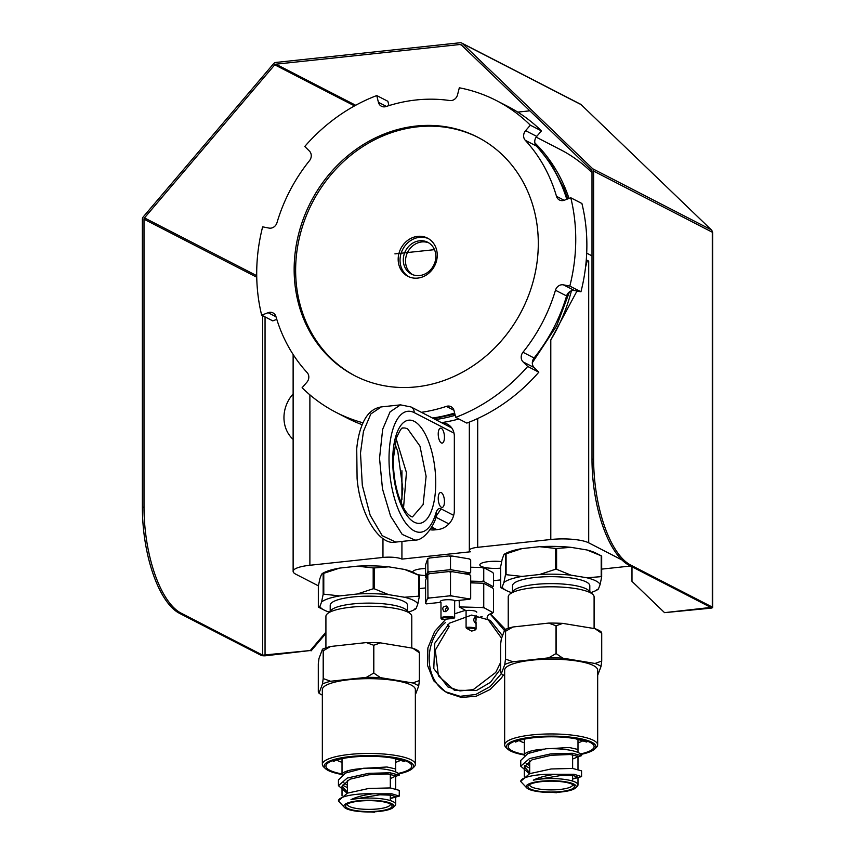<?xml version="1.0" encoding="UTF-8"?>
<svg xmlns="http://www.w3.org/2000/svg" width="855" height="855" viewBox="0 0 855 855"><rect width="100%" height="100%" fill="white"/><g stroke="black" fill="none" stroke-linecap="round" stroke-linejoin="round"><path stroke-width="1.28" d="M630.584 566.021L601.674 569.12M500.656 579.914L493.517 580.673M425.587 587.941L419.356 588.603M592.002 172.678A160.996 142.411 -62.8 0 0 560.399 149.614L536.149 137.131M621.927 559.939L588.7 542.829L588.7 261.138L586.284 259.888M417.614 574.624A15.208 3.57 180 0 0 425.587 575.533M425.587 568.49A15.208 3.57 180 0 0 412.751 572.006A15.208 3.57 180 0 0 412.773 572.177M501.629 561.628A15.208 3.57 180 0 0 479.815 564.834A15.208 3.57 180 0 0 481.183 566.32A15.208 3.57 180 0 0 500.656 568.148M588.7 542.829A28.621 6.712 180 0 0 550.791 539.505L477.699 547.318A14.311 3.356 0 0 0 469.331 550.374A14.311 3.356 0 0 0 470.613 551.764L401.925 559.106A14.311 3.356 0 0 0 382.965 557.449L309.884 565.262A28.621 6.712 180 0 0 293.126 571.375A28.621 6.712 180 0 0 295.702 574.154L318.413 585.846M293.126 393.899A32.201 28.482 -62.8 0 0 293.126 439.385M569.013 198.446A160.996 142.411 -62.8 0 0 534.877 142.913M550.791 539.505L550.791 339.927A160.996 142.411 -62.8 0 0 571.418 290.807M435.494 419.581A160.996 142.411 -62.8 0 0 455.191 415.306M588.7 261.138A28.621 6.712 180 0 0 587.31 260.508L586.274 259.973M550.791 339.927L576.975 291.053M585.557 267.145L587.31 260.508M441.704 422.776A15.401 13.627 117.2 0 1 447.368 424.133A15.401 13.627 117.2 0 1 454.336 436.328L454.336 510.382A17.891 15.828 117.2 0 1 438.059 529.512L434.479 529.897A17.891 15.828 117.2 0 1 430.108 529.726M401.925 559.106L401.925 541.429M401.925 499.373L401.925 470.752M458.879 418.993A160.996 142.411 117.2 0 1 441.426 422.637M421.387 412.313A160.996 142.411 -62.8 0 0 446.396 406.382A7.15 6.327 117.2 0 1 451.013 406.681A7.15 6.327 117.2 0 1 454.048 410.646L455.694 417.358L466.819 423.086A175.307 155.065 -62.8 0 0 538.81 372.182L527.685 366.453L523.046 361.868A7.15 6.327 117.2 0 1 522.961 352.26A160.996 142.411 -62.8 0 0 555.461 290.23A7.15 6.327 117.2 0 1 563.413 284.854L569.815 286.083L580.94 291.812A175.307 155.065 -62.8 0 0 581.913 203.501L570.787 197.772L564.343 200.22A7.15 6.327 117.2 0 1 559.459 200.017A7.15 6.327 117.2 0 1 556.498 196.329A160.996 142.411 -62.8 0 0 525.291 140.316A7.15 6.327 117.2 0 1 525.59 130.665L530.346 125.193L541.471 130.922A175.307 155.065 -62.8 0 0 507.592 106.33L496.466 100.601A175.307 155.065 -62.8 0 0 459.327 87.787L457.532 94.82A7.15 6.327 117.2 0 1 449.762 100.537A160.996 142.411 -62.8 0 0 386.054 106.544A7.15 6.327 117.2 0 1 381.437 106.244A7.15 6.327 117.2 0 1 378.402 102.279L376.756 95.568A175.307 155.065 -62.8 0 0 304.765 146.472L309.403 151.057A7.15 6.327 117.2 0 1 309.489 160.676A160.996 142.411 -62.8 0 0 276.988 222.695A7.15 6.327 117.2 0 1 269.036 228.082L262.635 226.842A175.307 155.065 -62.8 0 0 261.662 315.153L268.107 312.706A7.15 6.327 117.2 0 1 272.991 312.909A7.15 6.327 117.2 0 1 275.951 316.596A160.996 142.411 -62.8 0 0 307.159 372.609A7.15 6.327 117.2 0 1 306.86 382.26L302.104 387.732A175.307 155.065 -62.8 0 0 335.983 412.324A175.307 155.065 -62.8 0 0 363.033 422.808M530.346 125.193A175.307 155.065 -62.8 0 0 496.466 100.601M388.94 105.614L387.881 101.296L376.756 95.568M276.785 319.364L272.788 320.882L261.662 315.153M335.983 412.324L347.109 418.052A175.307 155.065 -62.8 0 0 362.199 424.711M455.694 417.358A175.307 155.065 -62.8 0 0 527.685 366.453M569.815 286.083A175.307 155.065 -62.8 0 0 570.787 197.772M522.662 181.207A134.16 118.674 -62.8 0 0 477.635 137.185A134.16 118.674 -62.8 0 0 310.707 202.143A134.16 118.674 -62.8 0 0 354.814 375.74A134.16 118.674 -62.8 0 0 501.885 340.226A134.16 118.674 -62.8 0 0 522.662 181.207M432.512 418.042A160.996 142.411 -62.8 0 0 454.636 413.04M538.81 372.182L534.172 367.597A7.15 6.327 117.2 0 1 534.086 357.988A160.996 142.411 -62.8 0 0 566.587 295.958A7.15 6.327 117.2 0 1 574.539 290.582L563.413 284.854M566.79 199.29A160.996 142.411 -62.8 0 0 555.077 171.887A160.996 142.411 -62.8 0 0 536.416 146.045A7.15 6.327 117.2 0 1 536.716 136.394L525.59 130.665M541.471 130.922L536.716 136.394M580.94 291.812L574.539 290.582M478.373 137.57A134.16 118.674 -62.8 0 0 312.193 202.902A134.16 118.674 -62.8 0 0 355.562 376.125M434.735 245.182A21.46 18.992 -62.8 0 0 427.532 238.139A21.46 18.992 -62.8 0 0 400.824 248.538A21.46 18.992 -62.8 0 0 407.878 276.315A21.46 18.992 -62.8 0 0 431.412 270.629A21.46 18.992 -62.8 0 0 434.735 245.182M428.451 238.652A21.46 18.992 -62.8 0 0 402.684 249.489A21.46 18.992 -62.8 0 0 408.829 276.764M433.752 248.153A17.891 15.828 -62.8 0 0 427.746 242.275A17.891 15.828 -62.8 0 0 405.494 250.943A17.891 15.828 -62.8 0 0 411.373 274.081A17.891 15.828 -62.8 0 0 430.984 269.346A17.891 15.828 -62.8 0 0 433.752 248.153M428.836 242.906A17.891 15.828 -62.8 0 0 407.717 252.086A17.891 15.828 -62.8 0 0 412.516 274.605M441.34 428.323A7.513 3.025 -96.1 0 1 444.429 436.274A7.513 3.025 -96.1 0 1 442.131 443.104A7.513 3.025 -96.1 0 1 438.326 435.954A7.513 3.025 -96.1 0 1 440.539 428.163A7.513 3.025 -96.1 0 1 441.34 428.323M441.34 492.662A7.513 3.025 -96.1 0 1 444.429 500.613A7.513 3.025 -96.1 0 1 442.131 507.443A7.513 3.025 -96.1 0 1 438.326 500.293A7.513 3.025 -96.1 0 1 440.539 492.501A7.513 3.025 -96.1 0 1 441.34 492.662M475.711 583.014A15.027 3.527 180 0 0 470.688 582.65M491.497 587.471L493.517 586.049L493.517 573.716L492.843 572.551L484.422 567.955A23.972 5.622 180 0 0 482.028 567.538L483.748 568.372L483.748 580.705L482.028 581.443L470.688 581.133M470.688 567.218L482.028 567.538M492.491 587.161A23.972 5.622 180 0 0 492.843 586.466L484.422 581.87A23.972 5.622 180 0 0 482.028 581.443M484.422 567.955L483.748 568.372M484.422 581.87L483.748 580.705M492.843 586.466L493.517 586.049M475.156 629.985A6.445 1.507 180 0 1 471.447 631.011L466.37 628.233L466.082 627.388A7.15 1.678 180 0 1 476.064 628.927A7.15 1.678 180 0 1 475.85 629.333L475.156 629.985A6.445 1.507 180 0 0 473.082 628.478A6.445 1.507 180 0 0 466.37 628.233M475.487 623.22L476.064 619.832L475.134 617.246C473.232 618.999 473.349 620.986 475.487 623.22M466.082 610.513L466.082 627.388M476.78 612.233A7.866 1.849 180 0 0 465.804 610.534L459.456 607.071L459.135 600.37M490.043 614.008L493.517 612.127L493.517 589.373L492.843 588.208L484.422 583.602A23.972 5.622 180 0 0 482.028 583.185L483.748 584.029L483.748 606.783L482.028 607.531L460.845 606.943L459.135 606.099M476.064 616.145L478.362 617.406A23.972 5.622 180 0 0 479.719 617.257L482.102 616.508M470.688 582.875L482.028 583.185M492.491 613.249A23.972 5.622 180 0 0 492.843 612.554L484.422 607.948A23.972 5.622 180 0 0 482.028 607.531M460.845 606.943A23.972 5.622 180 0 0 459.456 607.071M492.843 612.554L493.517 612.127M484.422 583.602L483.748 584.029M484.422 607.948L483.748 606.783M590.858 592.579A49.259 11.553 180 0 0 595.903 590.57A49.259 11.553 180 0 0 598.425 588.999L600.125 584.478A49.259 11.553 180 0 0 586.819 577.766L570.98 575.159A49.259 11.553 180 0 0 539.558 574.507L522.02 576.42A49.259 11.553 180 0 0 503.905 582.479L502.195 587L500.656 587.631L500.656 566.758L502.195 559.181L503.905 554.66L505.455 554.029L505.455 574.891A55.457 13.007 180 0 1 506.085 574.678L506.085 553.816A55.457 13.007 180 0 0 505.455 554.029L503.905 554.66M600.125 584.478L601.674 576.89L601.674 556.028A55.457 13.007 180 0 0 601.535 555.953L595.903 553.089A49.259 11.553 180 0 0 586.819 549.947L570.98 547.339A49.259 11.553 180 0 0 539.558 546.687L522.02 548.6A49.259 11.553 180 0 0 506.417 553.089L504.568 554.029M522.02 548.6L506.085 553.816M586.819 549.947L601.204 555.782L601.204 576.655A55.457 13.007 180 0 1 601.674 576.89M570.98 547.339L556.594 548.45A55.457 13.007 180 0 0 555.494 548.418L555.494 569.291A55.457 13.007 180 0 1 556.594 569.312L556.594 548.45M539.558 546.687L555.494 548.418M500.656 587.631A55.457 13.007 180 0 0 500.784 587.695L506.417 590.57A49.259 11.553 180 0 0 511.472 592.579M503.905 582.479L505.455 574.891M522.02 576.42L506.085 574.678M502.195 587A49.259 11.553 180 0 0 506.417 590.57M598.425 588.999L596.876 589.619M586.819 577.766L601.204 576.655M570.98 575.159L556.594 569.312M539.558 574.507L555.494 569.291M589.8 591.585L589.8 585.739A38.635 9.063 180 0 0 551.165 576.676A38.635 9.063 180 0 0 512.519 585.739L512.519 591.585M594.097 628.543L594.097 596.865A42.932 10.068 180 0 0 592.825 594.439L588.657 590.506A38.635 9.063 180 0 0 551.165 583.623A38.635 9.063 180 0 0 513.663 590.506L509.495 594.439A42.932 10.068 180 0 0 508.233 596.865L508.233 628.361M592.825 594.439A42.932 10.068 180 0 0 551.165 586.797A42.932 10.068 180 0 0 509.495 594.439M524.339 739.169L524.339 755.2A26.826 6.295 180 0 1 543.556 749.162A26.836 6.295 180 0 0 524.329 755.2A26.836 6.295 180 0 0 524.35 755.446A26.826 6.295 180 0 1 524.339 755.2L524.329 755.457M577.777 755.98A26.826 6.295 180 0 1 572.626 758.973A26.836 6.295 180 0 0 576.377 757.348L577.991 756.354L570.135 754.516L551.165 755.275L532.184 759.732L524.329 766.785L529.694 772.706M572.626 778.862L577.991 777.227L573.684 775.709L562.13 775.293L533.296 780.166C538.629 777.494 545.939 775.549 555.216 774.309L574.058 774.299L581.571 776.607L572.626 779.044M575.468 788.011A25.041 5.878 180 0 0 551.646 780.722A25.041 5.878 180 0 0 526.648 787.797A25.041 5.878 180 0 0 526.862 788.011A25.041 5.878 180 0 0 551.165 792.467A25.041 5.878 180 0 0 575.468 788.011L577.2 786.376A26.836 6.295 180 0 0 577.991 784.858A26.836 6.295 180 0 0 562.13 779.119A26.836 6.295 180 0 0 533.296 780.166M526.114 763.312L529.694 765.749L526.114 763.312M555.216 774.309A30.406 7.139 180 0 0 520.748 781.385A30.406 7.139 180 0 0 520.759 781.523L526.862 788.011M520.748 781.31L529.662 773.657L551.165 768.966L572.668 768.442L581.571 770.879L581.571 776.607M529.694 768.111L524.543 765.578M529.448 773.743L520.748 766.176L520.748 760.448L527.856 753.544L545.864 748.788A30.406 7.139 180 0 1 581.56 755.66L576.377 757.348M520.748 766.176L529.544 758.567L550.844 753.864L572.326 753.276L581.56 755.66M528.39 787.712A23.256 5.451 180 0 0 556.338 791.912A23.256 5.451 180 0 0 573.726 785.285A23.256 5.451 180 0 0 551.165 781.139A23.256 5.451 180 0 0 528.593 785.285A23.256 5.451 180 0 0 528.39 787.712M529.758 784.463A21.46 5.034 180 0 0 529.694 784.858A21.46 5.034 180 0 0 530.143 785.884A21.46 5.034 180 0 0 553.356 789.87A21.46 5.034 180 0 0 572.626 784.858A21.46 5.034 180 0 0 572.561 784.463M512.925 626.993A52.166 12.237 180 0 0 504.781 629.708L505.497 631.289A55.735 13.082 180 0 1 505.562 631.268L512.925 626.993L548.654 623.092A52.166 12.237 180 0 1 562.772 623.38L556.124 625.764A55.735 13.082 180 0 0 556.017 625.764L556.017 653.583A55.735 13.082 180 0 1 556.124 653.594L562.772 658.158A52.166 12.237 180 0 0 548.654 657.869L556.017 653.583M548.654 623.092L556.017 625.764M601.674 633.266A55.735 13.082 180 0 1 601.717 633.288L601.012 631.706A52.166 12.237 180 0 0 595.027 628.692L601.674 633.266L601.674 661.086L595.027 663.469L562.772 658.158M504.781 629.708L501.319 638.92L500.603 644.296L500.603 672.115L501.319 673.697A52.166 12.237 180 0 0 504.653 675.632M597.666 675.343L601.012 666.483A52.166 12.237 180 0 0 595.027 663.469M601.012 666.483L601.717 661.107A55.735 13.082 180 0 0 601.674 661.086M548.654 657.869L512.925 661.77L505.562 659.098A55.735 13.082 180 0 0 505.497 659.12L504.781 664.495L501.319 673.697L490.204 686.533L475.786 694.474L460.118 696.312L445.508 691.748L433.72 680.794L427.511 665.361L427.863 647.962L434.703 631.407L445.872 619.17M512.925 661.77A52.166 12.237 180 0 0 504.781 664.495M562.772 623.38L595.027 628.692M601.717 633.288L601.717 661.107M556.124 625.764L556.124 653.594M505.562 631.268L505.562 659.098M505.497 631.289L505.497 659.12M580.983 754.42A44.717 10.495 180 0 0 594.556 749.14L596.298 747.494A46.512 10.912 180 0 0 597.666 744.865L597.666 670.096A46.512 10.912 180 0 0 551.165 659.184A46.512 10.912 180 0 0 504.653 670.096L504.653 744.865A46.512 10.912 180 0 0 506.032 747.494L507.763 749.14A44.717 10.495 180 0 0 510.617 751.032A44.717 10.495 180 0 0 524.339 754.997M597.666 744.865A46.512 10.912 180 0 0 551.165 733.953A46.512 10.912 180 0 0 504.653 744.865M594.556 749.14A44.717 10.495 180 0 0 551.165 736.112A44.717 10.495 180 0 0 507.763 749.14M447.956 624.385L449.196 626.405L447.304 624.941M487.457 618.721A2.683 1.24 -57.7 0 1 487.831 615.814A2.683 1.24 -57.7 0 1 490.31 614.179A2.683 1.24 -57.7 0 1 490.332 614.189L504.471 630.541M325.915 632.176L310.301 650.527L262.677 655.154L181.089 613.142A89.444 36.049 83.9 0 1 144.003 507.111L144.003 219.179A1.785 1.582 117.2 0 1 144.474 217.897L274.744 64.82A1.785 1.582 117.2 0 1 275.887 64.178L460.108 44.492A1.785 1.582 117.2 0 1 461.262 44.877L591.521 170.102A1.785 1.582 117.2 0 1 592.002 171.278L592.002 459.221A89.444 36.049 83.9 0 0 629.088 565.251L710.836 607.435L664.538 612.65L631.984 581.357L631.984 566.747M310.301 650.527L265.787 655.742A3.58 0.844 -0 0 1 261.053 655.325L179.465 613.324A89.444 36.049 83.9 0 1 142.368 507.282L142.368 219.35A3.58 3.164 -62.8 0 1 143.33 216.785L273.589 63.708A3.58 3.164 -62.8 0 1 275.887 62.447L460.108 42.75A3.58 3.164 -62.8 0 1 462.405 43.52L592.675 168.756A3.58 3.164 -62.8 0 1 593.627 171.107L593.627 459.039A89.444 36.049 83.9 0 0 630.712 565.08L629.088 565.251M311.049 650.901L325.915 633.427M529.854 110.819L517.745 112.112M664.538 612.65L710.537 608.204A3.58 0.844 180 0 0 712.632 607.435L712.632 232.56A3.58 0.844 180 0 0 712.301 232.207A3.58 3.164 -62.8 0 0 711.349 229.856L581.09 104.62A3.58 3.164 -62.8 0 0 580.427 104.15L461.743 43.049M712.632 607.435A3.58 0.844 180 0 0 712.301 607.082L630.712 565.08M408.54 612.073A49.259 11.553 180 0 0 413.596 610.053A49.259 11.553 180 0 0 416.107 608.482L417.817 603.961A49.259 11.553 180 0 0 404.501 597.25L388.672 594.653A49.259 11.553 180 0 0 357.251 594.001L339.713 595.914A49.259 11.553 180 0 0 321.587 601.973L319.888 606.484L318.338 607.114L318.338 586.252L319.888 578.664L321.587 574.143L323.137 573.513L323.137 594.385A55.457 13.007 180 0 1 323.778 594.172L323.778 573.31A55.457 13.007 180 0 0 323.137 573.513L321.587 574.143M417.817 603.961L419.356 596.384L419.356 575.511A55.457 13.007 180 0 0 419.228 575.447L413.596 572.572A49.259 11.553 180 0 0 404.501 569.43L388.672 566.822A49.259 11.553 180 0 0 357.251 566.17L339.713 568.083A49.259 11.553 180 0 0 324.109 572.572L322.26 573.513M339.713 568.083L323.778 573.31M404.501 569.43L418.897 575.276L418.897 596.149A55.457 13.007 180 0 1 419.356 596.384M388.672 566.822L374.287 567.934A55.457 13.007 180 0 0 373.186 567.912L373.186 588.774A55.457 13.007 180 0 1 374.287 588.806L374.287 567.934M357.251 566.17L373.186 567.912M318.338 607.114A55.457 13.007 180 0 0 318.477 607.189L324.109 610.053A49.259 11.553 180 0 0 329.154 612.073M321.587 601.973L323.137 594.385M339.713 595.914L323.778 594.172M319.888 606.484A49.259 11.553 180 0 0 324.109 610.053M416.107 608.482L414.557 609.113M404.501 597.25L418.897 596.149M388.672 594.653L374.287 588.806M357.251 594.001L373.186 588.774M407.493 611.069L407.493 605.222A38.635 9.063 180 0 0 368.847 596.159A38.635 9.063 180 0 0 330.212 605.222L330.212 611.069M411.779 648.026L411.779 616.359A42.932 10.068 180 0 0 410.518 613.922L406.349 609.989A38.635 9.063 180 0 0 368.847 603.117A38.635 9.063 180 0 0 331.355 609.989L327.187 613.922A42.932 10.068 180 0 0 325.915 616.359L325.915 647.855M410.518 613.922A42.932 10.068 180 0 0 368.847 606.281A42.932 10.068 180 0 0 327.187 613.922M342.021 758.652L342.021 774.683A26.826 6.295 180 0 1 361.248 768.656A26.836 6.295 180 0 0 342.021 774.683A26.836 6.295 180 0 0 342.043 774.94A26.826 6.295 180 0 1 342.021 774.683L342.021 774.951M395.47 775.474A26.826 6.295 180 0 1 390.318 778.467A26.836 6.295 180 0 0 394.07 776.842L395.683 775.848L387.828 773.999L368.847 774.769L349.877 779.215L342.021 786.279L347.387 792.19M390.318 798.356L395.683 796.71L391.366 795.193L379.812 794.787L350.988 799.649C356.321 796.988 363.632 795.032 372.908 793.803L391.74 793.793L399.264 796.101L390.318 798.538M393.15 807.505A25.041 5.878 180 0 0 369.339 800.216A25.041 5.878 180 0 0 344.33 807.28A25.041 5.878 180 0 0 344.544 807.505A25.041 5.878 180 0 0 368.847 811.961A25.041 5.878 180 0 0 393.15 807.505L394.892 805.87A26.836 6.295 180 0 0 395.683 804.352A26.836 6.295 180 0 0 379.812 798.602A26.836 6.295 180 0 0 350.988 799.649M343.806 782.795L347.387 785.232L343.806 782.795M372.908 793.803A30.406 7.139 180 0 0 338.441 800.868A30.406 7.139 180 0 0 338.452 801.017L344.544 807.505M338.441 800.804L347.344 793.151L368.847 788.449L390.35 787.936L399.264 790.373L399.264 796.101M347.387 787.605L342.235 785.061M347.13 793.237L338.441 785.67L338.441 779.931L345.548 773.038L363.546 768.271A30.406 7.139 180 0 1 399.253 775.154L394.07 776.842M338.441 785.67L347.237 778.061L368.537 773.348L390.019 772.77L399.253 775.154M346.083 807.195A23.256 5.451 180 0 0 374.03 811.406A23.256 5.451 180 0 0 391.419 804.769A23.256 5.451 180 0 0 368.847 800.633A23.256 5.451 180 0 0 346.286 804.769A23.256 5.451 180 0 0 346.083 807.195M347.451 803.957A21.46 5.034 180 0 0 347.387 804.352A21.46 5.034 180 0 0 347.835 805.378A21.46 5.034 180 0 0 371.049 809.354A21.46 5.034 180 0 0 390.318 804.352A21.46 5.034 180 0 0 390.254 803.957M330.618 646.476A52.166 12.237 180 0 0 322.474 649.202L323.19 650.783A55.735 13.082 180 0 1 323.254 650.762L330.618 646.476L366.346 642.586A52.166 12.237 180 0 1 380.464 642.875L373.817 645.258A55.735 13.082 180 0 0 373.71 645.258L373.71 673.077A55.735 13.082 180 0 1 373.817 673.077L380.464 677.652A52.166 12.237 180 0 0 366.346 677.363L373.71 673.077M366.346 642.586L373.71 645.258M419.367 652.75A55.735 13.082 180 0 1 419.41 652.782L418.694 651.2A52.166 12.237 180 0 0 412.719 648.186L419.367 652.75L419.367 680.58L412.719 682.963L380.464 677.652M322.474 649.202L319.001 658.414L318.295 663.79L318.295 691.61L319.001 693.191A52.166 12.237 180 0 0 322.346 695.126M415.359 694.826L418.694 685.977A52.166 12.237 180 0 0 412.719 682.963M418.694 685.977L419.41 680.601A55.735 13.082 180 0 0 419.367 680.58M366.346 677.363L330.618 681.253L323.254 678.581A55.735 13.082 180 0 0 323.19 678.603L322.474 683.979L319.001 693.191M330.618 681.253A52.166 12.237 180 0 0 322.474 683.979M380.464 642.875L412.719 648.186M419.41 652.782L419.41 680.601M373.817 645.258L373.817 673.077M323.254 650.762L323.254 678.581M323.19 650.783L323.19 678.603M398.676 773.914A44.717 10.495 180 0 0 412.249 768.624L413.98 766.988A46.512 10.912 180 0 0 415.359 764.349L415.359 689.579A46.512 10.912 180 0 0 368.847 678.667A46.512 10.912 180 0 0 322.346 689.579L322.346 764.349A46.512 10.912 180 0 0 323.714 766.988L325.456 768.624A44.717 10.495 180 0 0 328.299 770.515A44.717 10.495 180 0 0 342.021 774.491M415.359 764.349A46.512 10.912 180 0 0 368.847 753.447A46.512 10.912 180 0 0 322.346 764.349M412.249 768.624A44.717 10.495 180 0 0 368.847 755.606A44.717 10.495 180 0 0 325.456 768.624M444.771 572.027A15.027 3.527 180 0 0 439.288 572.615M470.688 559.929L470.688 572.252L469.288 572.818L451.921 569.911L450.51 568.874L450.51 556.552L451.921 555.996L469.288 558.903L470.688 559.929L469.951 559.213A23.972 5.622 180 0 0 469.288 558.903M425.587 577.082L425.587 564.749L427.799 558.572L427.96 571.29L425.587 577.082M451.921 555.996A23.972 5.622 180 0 0 448.939 555.932L429.531 558.005A23.972 5.622 180 0 0 427.799 558.572M469.288 572.818A23.972 5.622 180 0 1 469.951 573.128L464.351 573.726M451.921 569.911A23.972 5.622 180 0 0 448.939 569.836L429.531 571.92A23.972 5.622 180 0 0 427.799 572.487M425.747 577.467A23.972 5.622 180 0 0 426.324 577.788L426.324 577.788M469.951 573.128L470.688 572.252M448.939 555.932L450.51 556.552M429.531 558.005L427.96 558.967M429.531 571.92L427.96 571.29M448.939 569.836L450.51 568.874M453.994 618.304L442.281 619.554A6.445 1.507 180 0 1 441.885 619.298L441.191 618.646A7.15 1.678 180 0 1 440.988 618.24A7.15 1.678 180 0 1 446.62 616.594A7.15 1.678 180 0 1 454.646 617.545L453.994 618.304A6.445 1.507 180 0 0 446.021 617.502A6.445 1.507 180 0 0 441.885 619.298M445.166 611.667C448.501 610.395 448.993 608.514 446.631 606.045C442.762 606.345 441.843 608.151 443.852 611.453L445.166 611.667M447.913 607.317A3.046 2.693 -62.8 0 0 445.562 611.603M454.646 600.509L454.646 617.545M451.921 595.988A23.972 5.622 180 0 0 448.939 595.924L450.51 594.962L451.921 595.988L469.288 598.895A23.972 5.622 180 0 1 469.951 599.216L455.298 600.776A7.866 1.849 180 0 0 446.47 599.74A7.866 1.849 180 0 0 440.272 601.546A7.866 1.849 180 0 0 440.977 602.305L440.988 618.24M450.51 594.962L450.51 572.209L451.921 571.642L469.288 574.549L470.688 575.586L470.688 598.34L469.288 598.895M425.587 603.16L425.587 580.406L427.799 574.229L427.96 597.378L425.587 603.16M448.939 595.924L429.531 597.998A23.972 5.622 180 0 0 427.799 598.575M425.747 603.555A23.972 5.622 180 0 0 426.324 603.876L440.977 602.305M451.921 571.642A23.972 5.622 180 0 0 448.939 571.578L429.531 573.652A23.972 5.622 180 0 0 427.799 574.229M470.688 575.586L469.951 574.87A23.972 5.622 180 0 0 469.288 574.549M469.951 599.216L470.688 598.34M448.939 571.578L450.51 572.209M429.531 573.652L427.96 574.613M429.531 597.998L427.96 597.378M556.626 792.756L553.26 792.457M548.322 748.713L569.302 747.516L577.991 749.461M374.319 812.25L370.952 811.94M366.015 768.196L386.994 766.999L395.673 768.944M433.987 249.713L394.914 253.882M586.701 253.144L592.002 255.869M477.699 547.318L477.699 418.512M309.884 565.262L309.884 394.85M382.965 557.449L382.965 538.65M386.439 106.415L378.402 102.279M276.005 316.767L268.107 312.706M453.941 410.261L446.396 406.382M534.172 367.597L523.046 361.868M534.086 357.988L522.961 352.26M566.587 295.958L555.461 290.23M564.182 200.284L556.498 196.329M536.416 146.045L525.291 140.316M414.237 522.181A51.877 20.915 -96.1 0 1 395.609 436.948A51.877 20.915 -96.1 0 1 432.865 456.132A51.877 20.915 -96.1 0 1 414.237 522.181M454.005 433.111L414.237 412.634A7.15 6.327 -62.8 0 0 410.999 406.969L451.771 427.96M453.674 515.362L441.041 508.853A14.311 5.771 -96.1 0 0 435.932 513.053A60.823 24.517 -96.1 0 1 392.327 489.755A60.823 24.517 -96.1 0 1 414.237 412.634M436.841 529.64L431.754 527.022M395.737 542.091L382.228 535.679L370.162 515.202L362.317 485.373L360.489 453.032L363.461 431.348L370.856 413.916L381.287 406.916C373.464 408.188 367.5 413.221 363.396 422.039C359.944 429.328 357.721 438.241 356.727 448.779L357.091 478.458C360.03 515.073 379.673 545.992 395.737 542.091L414.942 540.039L402.213 534.418L390.596 516.121L382.484 488.9L379.535 458.312L382.666 429.296L390.062 411.864L400.493 404.864L410.999 406.969M396.186 438.872L406.435 472.591L403.549 507.699M435.932 513.053A7.15 4.67 16.2 0 1 436.296 515.747L436.403 515.138M441.041 508.853L436.189 516.099M435.858 517.19L448.918 523.912M402.972 427.981A44.717 18.03 -96.1 0 1 407.717 428.975L419.955 446.086L426.111 476.299L423.118 504.6L412.473 516.922L410.999 516.516C408.498 514.432 404.928 513.759 398.43 495.408C394.796 483.588 393.118 471.169 393.418 458.152L396.549 437.707C403.036 423.289 402.823 429.552 402.972 427.981M580.524 753.95A42.932 10.068 180 0 0 585.408 740.526A42.932 10.068 180 0 0 529.042 737.972A42.932 10.068 180 0 0 512.231 750.85A42.932 10.068 180 0 0 524.339 754.463M519.071 740.537A33.986 7.973 180 0 0 520.342 741.274A33.986 7.973 180 0 0 524.339 742.803M577.991 742.803A33.986 7.973 180 0 0 583.249 740.537M262.677 315.677L262.677 655.154M256.735 277.212L144.003 219.179M181.089 613.142L179.465 613.324M144.003 507.111L142.368 507.282M256.714 275.673L144.474 217.897M265.05 316.895L265.05 655.358M354.547 105.902L274.744 64.82M355.691 105.272L275.887 64.178M461.721 45.315L460.108 44.492M581.09 104.62L462.405 43.52M711.349 229.856L592.675 168.756M712.301 607.082L712.301 232.207L593.627 171.107M593.627 459.039L592.002 459.221M709.789 606.804L709.789 607.82M398.206 773.444A42.932 10.068 180 0 0 403.1 760.02A42.932 10.068 180 0 0 346.735 757.466A42.932 10.068 180 0 0 329.923 770.344A42.932 10.068 180 0 0 342.021 773.957M336.763 760.02A33.986 7.973 180 0 0 338.035 760.758A33.986 7.973 180 0 0 342.021 762.297M395.673 762.297A33.986 7.973 180 0 0 400.942 760.02M293.126 354.472L293.126 571.375M469.331 550.374L469.331 422.113M435.088 529.833L431.273 527.866M401.284 503.082L402.823 488.804L397.799 451.536L394.957 443.873M414.942 540.039C424.166 541.065 435.291 523.762 436.296 515.747M400.493 404.864L381.287 406.916M476.064 615.269L476.064 619.832M476.064 622.034L476.064 628.927M595.903 590.57L597.752 589.629M524.329 766.785L524.329 776.329M577.991 756.354L577.991 769.147M577.991 777.227L577.991 784.858M577.991 739.169L577.991 752.453M529.694 751.427L529.694 752.774M529.694 760.875L529.694 773.647M572.626 754.719L572.626 768.442M572.626 775.581L572.626 781.085M586.765 742.055L574.955 738.592C564.535 736.882 553.025 736.39 540.424 737.117C531.094 737.78 523.923 738.934 518.932 740.58L515.565 742.055M532.323 362.712L556.691 325.776L569.483 291.822M567.806 198.905L563.744 187.854L551.464 164.47L535.251 144.196M433.795 418.704L454.881 414.066M449.196 626.405L435.291 650.153L438.412 675.867L454.39 690.263L476.47 690.53L490.449 682.333L500.603 668.899M502.505 635.778L490.3 620.409L471.607 615.087L449.463 623.177L434.789 643.217L433.784 668.557L447.817 686.886L459.969 690.904L473.243 689.643L495.75 672.415L500.603 662.497M501.575 638.225L487.457 618.731M445.605 622.419C422.851 641.207 423.941 680.698 447.657 692.978L461.422 697.456L476.256 696.205L490.193 689.429L501.415 678.026L503.381 675.001M465.43 610.331L454.646 613.783M505.455 629.419L491.112 614.595M413.596 610.053L415.445 609.113M342.021 786.279L342.021 795.823M395.683 775.848L395.683 788.641M395.683 796.71L395.683 804.352M395.673 758.652L395.673 771.937M347.387 770.911L347.387 772.268M347.387 780.369L347.387 793.13M390.318 774.202L390.318 787.925M390.318 795.075L390.318 800.569M404.458 761.548L392.648 758.075C382.228 756.376 370.717 755.884 358.117 756.611C348.787 757.263 341.615 758.417 336.613 760.074L333.247 761.538"/></g></svg>
